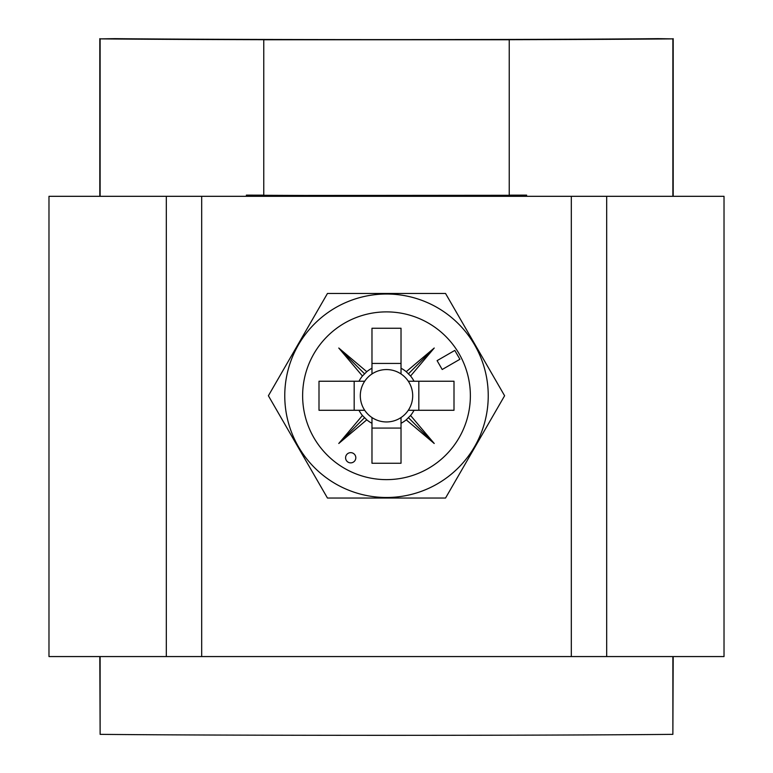<?xml version="1.0" encoding="UTF-8"?>
<svg xmlns="http://www.w3.org/2000/svg" width="773" height="773" viewBox="0 0 773 773"><rect width="100%" height="100%" fill="white"/><g stroke="black" fill="none" stroke-linecap="round" stroke-linejoin="round"><path stroke-width="1.16" d="M724.021 656.567L724.021 196.313L201.685 196.313L201.685 656.567L724.021 656.567M166.311 656.567L166.311 196.313L48.979 196.313L48.979 656.567L201.685 656.567M166.311 196.313L201.685 196.313M571.315 196.313L571.315 656.567M606.689 656.567L606.689 196.313M355.812 457.761A5.111 5.111 0 0 0 350.7 452.649A5.111 5.111 0 0 0 345.589 457.761A5.111 5.111 0 0 0 350.7 462.872A5.111 5.111 0 0 0 355.812 457.761M284.764 395.757A101.736 101.736 0 0 0 386.5 497.493A101.736 101.736 0 0 0 488.236 395.757A101.736 101.736 0 0 0 386.5 294.02A101.736 101.736 0 0 0 284.764 395.757M327.452 498.034L268.395 395.757L327.452 293.479L445.548 293.479L504.605 395.757L445.548 498.034L327.452 498.034M364.701 381.234A26.195 26.195 0 0 0 371.977 417.555L371.977 463.259L401.023 463.259L401.023 417.555A26.195 26.195 0 0 0 408.299 410.279L454.002 410.279L454.002 381.234L408.299 381.234A26.195 26.195 0 0 0 364.701 381.234L318.998 381.234L318.998 410.279L364.701 410.279M408.299 410.279A26.195 26.195 0 0 0 408.299 381.234M470.371 395.757A83.871 83.871 0 0 0 386.5 311.886A83.871 83.871 0 0 0 302.63 395.757A83.871 83.871 0 0 0 386.5 479.627A83.871 83.871 0 0 0 470.371 395.757M371.977 373.958L371.977 328.254L401.023 328.254L401.023 373.958M371.977 363.436L401.023 363.436M354.179 410.279L354.179 381.234M371.977 417.555A26.195 26.195 0 0 0 401.023 417.555M401.023 428.078L371.977 428.078M437.093 360.643L442.204 369.504L459.916 359.271L454.804 350.42L437.093 360.643M358.972 410.279A31.133 31.133 0 0 0 362.431 415.497L338.767 443.489L366.769 419.836A31.133 31.133 0 0 0 371.977 423.295M371.977 368.228A31.133 31.133 0 0 0 366.769 371.687L338.767 348.024L362.431 376.026A31.133 31.133 0 0 0 358.972 381.234M414.028 381.234A31.133 31.133 0 0 0 410.569 376.026L434.233 348.024L406.231 371.687A31.133 31.133 0 0 0 401.023 368.228M401.023 423.295A31.133 31.133 0 0 0 406.231 419.836L434.233 443.489L410.569 415.497A31.133 31.133 0 0 0 414.028 410.279M418.821 381.234L418.821 410.279M362.431 376.026L366.769 371.687M366.769 419.836L362.431 415.497M410.569 415.497L406.231 419.836M406.231 371.687L410.569 376.026M408.357 373.9L434.233 348.024M408.357 417.613L434.233 443.489M364.643 417.613L338.767 443.489M364.643 373.9L338.767 348.024M495.773 195.472L526.626 195.675L526.626 195.125A337.521 2.087 180 0 1 509.233 195.163M309.799 196.313L309.789 195.472L263.767 195.289L263.767 39.703A337.521 2.087 0 0 1 100.123 38.872L100.123 196.313M277.227 195.472L509.233 195.289L509.233 39.703A337.521 2.087 0 0 0 672.877 38.872L658.065 38.65A317.065 1.961 180 0 1 114.935 38.65L100.123 38.872M263.767 195.163A337.521 2.087 180 0 1 246.374 195.125L246.374 196.313M99.814 656.567L100.123 734.35L100.123 656.567M100.123 734.35A337.521 2.087 0 0 0 672.877 734.35L672.877 656.567M672.877 196.313L672.877 38.872M672.877 734.35L673.186 656.567M673.186 196.313L673.186 38.65M99.814 196.313L99.814 38.65M509.233 39.752L263.767 39.752M526.626 196.313L526.626 195.675M309.789 195.675L246.374 195.675M463.201 196.313L463.211 195.675"/></g></svg>
